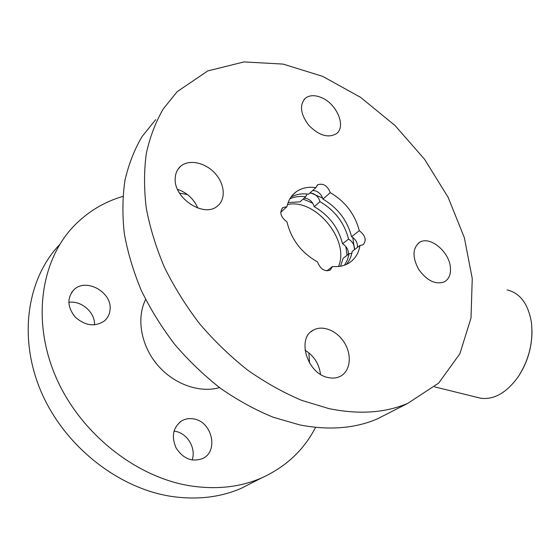 <?xml version="1.0" encoding="UTF-8"?>
<svg xmlns="http://www.w3.org/2000/svg" width="560" height="560" viewBox="0 0 560 560"><rect width="100%" height="100%" fill="white"/><g stroke="black" fill="none" stroke-linecap="round" stroke-linejoin="round"><path stroke-width="0.84" d="M68.789 302.337C81.403 300.279 95.305 312.55 94.486 324.87M110.026 309.946C109.571 314.496 107.632 318.206 104.23 321.069C94.906 327.075 85.302 325.815 75.418 317.289C67.277 307.216 66.794 298.025 73.962 289.723C86.177 277.41 112.532 292.481 110.026 309.946M175.245 177.786C172.97 197.876 204.12 218.323 217.469 206.024C226.191 199.227 224.784 183.701 214.802 173.082C204.96 162.351 188.748 158.998 180.488 166.404C177.331 169.26 175.581 173.054 175.245 177.786M197.82 208.089C193.802 198.905 187.026 192.647 177.506 189.308M320.698 97.3C314.412 94.892 309.288 95.214 305.319 98.259C299.236 105.168 300.454 114.261 308.973 125.524C319.032 135.527 328.125 138.285 336.266 133.791C346.745 126.693 336.511 103.047 320.698 97.3M308.882 352.835L309.547 363.041M450.415 267.708C449.484 251.811 429.926 235.522 419.615 242.333C412.468 248.087 412.16 257.124 418.698 269.437C426.986 280.805 435.561 284.935 444.409 281.827C448.917 279.181 450.919 274.477 450.415 267.708M145.614 299.474C136.304 318.094 140.854 345.247 157.276 364.714C173.656 384.216 199.57 393.351 219.513 387.597M173.985 431.151L175.399 431.361C187.474 433.258 196.392 448.497 192.108 460.012M253.771 481.915L241.206 488.327C220.451 497.322 197.393 500.052 172.039 496.496C118.811 488.733 64.547 446.432 41.167 391.783C17.717 337.099 27.391 278.159 59.696 244.538M328.041 377.524C332.423 378.525 336.399 378.175 339.962 376.488C350.049 371.686 352.247 356.132 345.016 343.707C337.946 331.198 323.141 324.632 313.495 330.05C296.415 337.876 307.034 373.66 328.041 377.524M330.316 192.675L322.91 199.115C337.785 207.879 347.347 220.416 351.589 236.719L359.296 230.685C354.963 214.242 345.303 201.572 330.316 192.675C327.369 185.598 323.148 182.973 317.66 184.793L315.889 187.649C308.21 186.557 301.623 187.964 296.121 191.849C291.431 195.328 288.358 200.284 286.916 206.71L280.714 212.331M359.296 230.685C365.526 235.662 366.8 240.366 363.111 244.811L359.975 245.462L352.198 251.391C351.358 256.501 349.426 260.841 346.409 264.418M286.916 206.71L282.828 207.641C279.202 212.303 280.595 217.07 286.993 221.942C291.235 239.505 301.413 252.833 317.527 261.926C320.313 269.08 324.527 271.817 330.183 270.144L332.556 266.497C338.793 267.029 344.225 265.909 348.852 263.13C354.963 259.259 358.673 253.372 359.975 245.462M328.853 408.59C358.771 414.722 385.07 412.986 407.757 403.375L438.683 383.075L459.893 353.724L471.002 318.024L472.255 278.544L464.324 237.608L448.098 197.267L424.606 159.334L394.996 125.489L360.535 97.321L322.672 76.356L283.143 64.099L244.013 61.922L207.753 70.931L177.163 91.686L163.366 108.773C155.687 121.933 150.024 136.745 146.363 153.209C143.969 170.478 143.934 188.769 146.251 208.082C149.961 227.752 156.051 247.548 164.514 267.47C174.272 287.175 186.018 305.991 199.752 323.932C214.452 341.082 230.398 356.468 247.604 370.083C265.279 382.494 283.297 392.581 301.672 400.358L328.853 408.59M288.141 202.538L299.999 201.88L305.69 196.784C299.887 195.986 294.623 196.658 289.912 198.807M314.23 206.668C328.979 215.271 338.415 227.647 342.552 243.796L348.551 239.099C344.344 222.845 334.824 210.364 319.991 201.656L314.23 206.668C312.41 201.278 309.036 198.45 304.115 198.191M344.561 265.16L347.452 259.847L349.132 253.722L343.077 258.335L340.592 266.203M348.313 254.345C348.642 249.998 346.717 246.484 342.552 243.796M354.375 249.725L354.473 248.178C354.06 244.3 352.086 241.276 348.551 239.099M349.132 253.722L351.827 253.288M319.991 201.656C318.885 197.743 316.477 195.02 312.76 193.487L309.813 193.088M306.803 194.537L305.69 196.784M303.128 199.08L312.746 203.182M345.856 246.547L347.046 255.311M287.448 204.589C315.322 197.953 350.245 240.52 338.464 266.497M290.99 197.113C296.093 194.257 301.959 193.284 308.574 194.201L315.889 187.649M312.697 190.505L315.651 190.911C319.375 192.451 321.797 195.188 322.91 199.115M351.589 236.719C355.138 238.91 357.119 241.948 357.539 245.84L357.441 247.394M326.809 270.872L332.556 266.497M322.616 198.065L310.247 192.703M354.508 249.627L352.8 237.496M315.567 427.343C303.884 450.058 285.852 466.942 261.457 477.995C240.38 487.116 216.853 489.762 190.883 485.933C136.157 477.568 79.912 433.237 55.657 376.488C31.311 319.711 41.321 259.168 74.55 225.358C88.312 211.442 104.419 201.789 122.878 196.406M179.473 193.088L187.418 194.523M193.732 418.936C212.051 421.582 218.981 451.332 202.594 458.542C192.157 462.322 183.358 458.85 176.19 448.14C171.108 436.352 173.012 427.217 181.902 420.735C185.521 418.733 189.462 418.131 193.732 418.936M155.708 119.637L142.051 136.57C134.428 149.541 128.744 164.066 124.999 180.138C122.486 196.959 122.248 214.718 124.292 233.408C127.687 252.413 133.385 271.488 141.386 290.633C150.64 309.547 161.84 327.572 174.979 344.715C189.056 361.081 204.393 375.739 220.969 388.675C238.021 400.442 255.458 409.976 273.287 417.27L299.733 424.914C328.902 430.514 354.711 428.533 377.167 418.978L390.649 412.097M320.495 374.325C319.116 363.832 313.957 355.782 305.018 350.182M476.623 397.243L480.872 398.286C494.466 399.847 507.059 392.462 518.637 376.138C529.109 359.443 533.386 341.691 531.461 322.882L531.405 322.448C528.22 303.884 520.121 293.048 507.108 289.933M518.896 375.753C527.653 361.991 532.021 346.955 532 330.652M71.582 292.474L73.962 289.723M177.905 169.4L180.488 166.404M303.779 99.862L305.319 98.259M418.166 243.362L419.615 242.333M296.121 191.849L292.537 195.139M282.828 207.641L282.044 208.355M317.66 184.793L316.995 185.388M261.457 477.995L241.206 488.327M377.167 418.978L407.757 403.375M311.045 331.737L313.495 330.05M179.641 422.296L181.902 420.735M434.553 386.841L480.872 398.286"/></g></svg>
